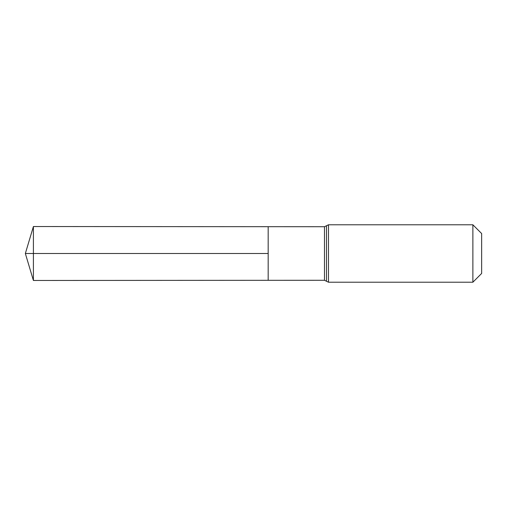 <?xml version="1.0" encoding="UTF-8"?>
<svg xmlns="http://www.w3.org/2000/svg" width="507" height="507" viewBox="0 0 507 507"><rect width="100%" height="100%" fill="white"/><g stroke="black" fill="none" stroke-linecap="round" stroke-linejoin="round"><path stroke-width="0.76" d="M268.178 253.5L268.178 226.686L33.405 226.534L33.405 280.466L268.178 280.314L268.178 226.686L324.48 226.718L324.48 280.282L268.178 280.314L268.178 253.5M472.873 224.785L472.873 282.215L481.65 273.444L481.65 233.556L472.873 224.785L328.485 224.785L324.48 226.718M33.405 280.466L25.35 253.5L268.178 253.5L33.405 253.5M472.873 282.215L328.485 282.215L328.485 224.785M328.485 282.215L326.483 281.252L326.483 225.748M326.483 281.252L324.48 280.282M25.35 253.5L33.405 226.534"/></g></svg>
